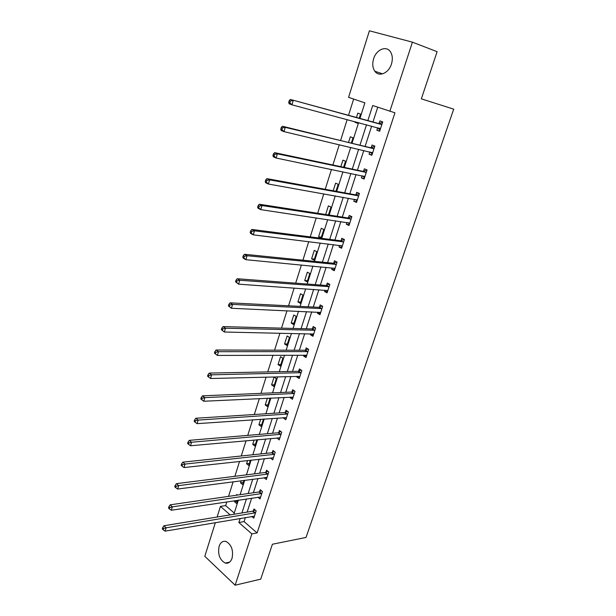 <?xml version="1.0" encoding="UTF-8"?>
<svg xmlns="http://www.w3.org/2000/svg" width="616" height="616" viewBox="0 0 616 616"><rect width="100%" height="100%" fill="white"/><g stroke="black" fill="none" stroke-linecap="round" stroke-linejoin="round"><path stroke-width="0.92" d="M391.46 64.026C388.75 73.204 378.948 77.331 374.851 71.256C372.595 67.922 372.18 63.779 373.604 58.828C376.214 49.665 386.224 45.261 390.375 51.698C392.523 55.055 392.885 59.159 391.46 64.026M232.055 558.273C230.607 562.185 228.328 563.779 225.217 563.055C219.689 559.898 217.656 554.315 219.111 546.3C220.566 542.28 222.907 540.686 226.118 541.51C231.547 544.737 233.526 550.319 232.055 558.273M359.937 118.418L364.888 102.872L348.564 97.343L369.408 30.8L412.42 42.165L437.114 51.682L421.344 98.853L453.707 109.155L306.029 537.445L272.395 544.244L260.722 579.155L235.135 585.2L204.805 556.31L215.354 522.638M217.109 517.024L220.443 506.39L230.153 514.891M226.811 501.901L225.649 505.59L220.443 506.39M353.638 99.061L348.525 115.308M347.178 119.589L340.648 140.333M339.27 144.706L332.879 164.996M331.47 169.462L325.225 189.304M323.793 193.863L317.679 213.267M316.216 217.91L310.241 236.89M308.755 241.618L302.91 260.183M301.393 264.995L295.68 283.152M294.14 288.042L288.55 305.805M286.987 310.764L281.512 328.143M279.926 333.171L274.574 350.173M272.973 355.278L267.737 371.91M266.104 377.084L260.984 393.355M259.336 398.591L254.323 414.506M252.652 419.804L247.748 435.381M246.061 440.74L241.264 455.979M239.562 461.399L234.865 476.307M233.141 481.781L228.551 496.373M225.649 505.59L234.257 513.074M234.835 500.692L234.519 501.686L236.621 503.48L237.637 500.269M237.537 495.064L236.814 494.455L236.575 495.21M241.172 480.734L240.51 482.821L242.635 484.576L243.975 480.365M247.586 460.506L246.569 463.725L248.725 465.442L250.389 460.198M254.092 440.017L252.706 444.382L254.885 446.069L256.895 439.762M260.684 419.25L258.92 424.801L261.13 426.449L263.486 419.057M267.359 398.205L265.211 404.974L267.452 406.583L269.908 398.875L268.861 398.136M273.858 386.455L276.338 378.648L274.058 377.1L271.587 384.892L273.858 386.455M280.342 366.073L282.86 358.166L280.542 356.664L278.039 364.556L280.342 366.073M286.91 345.43L289.458 337.422L287.118 335.959L284.577 343.951L286.91 345.43M293.57 324.517L296.15 316.401L293.77 314.984L291.199 323.077L293.57 324.517M300.308 303.326L302.926 295.103L300.516 293.732L297.913 301.94L300.308 303.326M307.145 281.858L309.794 273.527L307.346 272.203L304.712 280.519L307.145 281.858M314.068 260.106L316.755 251.659L314.268 250.381L311.596 258.812L314.068 260.106M321.082 238.061L323.8 229.499L321.283 228.274L318.58 236.814L321.082 238.061M328.436 214.93L330.946 207.045L328.397 205.867L325.656 214.499M335.966 191.268L338.192 184.284L335.605 183.16L333.194 190.76M343.605 167.267L345.538 161.207L342.912 160.137L340.833 166.682M351.351 142.92L352.983 137.815L350.312 136.806L348.587 142.25M355.109 121.706L354.924 122.284L357.611 123.254L357.873 122.445M359.213 118.226L360.529 114.091L357.827 113.144L356.448 117.471M245.384 517.555L244.075 521.606L257.103 532.932L394.948 112.805L372.695 105.513L367.852 120.582M377.747 107.222L372.98 121.976M371.648 126.134L365.149 146.261M363.779 150.504L357.426 170.201M356.033 174.536L349.819 193.801M348.387 198.229L342.304 217.078M340.848 221.591L334.904 240.04M333.418 244.629L327.596 262.678M326.087 267.352L320.389 285.015M318.857 289.766L313.282 307.053M311.727 311.881L306.267 328.79M304.689 333.687L299.353 350.242M297.751 355.209L292.523 371.41M290.898 376.445L285.786 392.3M284.138 397.405L279.133 412.92M277.47 418.087L272.572 433.271M270.886 438.5L266.089 453.361M264.387 458.643L259.69 473.188M257.965 478.532L253.376 492.769M251.636 498.167L247.139 512.104M251.798 516.47L253.769 518.156L256.164 510.803L253.969 508.955L253.322 510.933M257.904 497.228L260.014 498.968L262.439 491.53L260.214 489.712L259.559 491.714M266.666 477.408L264.095 477.747L266.335 479.541L268.792 472.002L266.536 470.224L265.881 472.256M270.516 457.965L272.742 459.859L275.221 452.221L272.942 450.481L272.272 452.544M277.015 437.945L279.225 439.924L281.743 432.193L279.425 430.492L278.748 432.578M283.591 417.656L283.46 418.064L285.793 419.735L288.35 411.904L286.001 410.241L285.316 412.358M290.259 397.112L290.082 397.651L292.454 399.283L295.033 391.345L292.654 389.728L291.961 391.868M297.02 376.291L296.796 376.969L299.199 378.555L301.817 370.516L299.399 368.945L298.698 371.109M303.865 355.193L303.596 356.017L306.029 357.557L308.678 349.411L306.237 347.886L305.521 350.08M310.795 333.818L310.487 334.788L312.951 336.282L315.638 328.028L313.159 326.542L312.435 328.775M317.825 312.15L317.463 313.275L319.966 314.722L322.692 306.352L320.174 304.92L319.442 307.176M324.955 290.198L324.54 291.468L327.081 292.87L329.837 284.384L327.288 283.006L326.542 285.293M332.178 267.937L331.708 269.369L334.288 270.717L337.083 262.123L334.496 260.791L333.741 263.109M339.501 245.376L338.977 246.97L341.595 248.271L344.429 239.547L341.803 238.269L341.041 240.617M346.923 222.499L346.346 224.263L349.002 225.502L351.875 216.67L349.21 215.438L348.433 217.825M354.446 199.307L353.823 201.24L356.51 202.425L359.428 193.47L356.718 192.3L355.933 194.71M362.077 175.783L361.392 177.893L364.125 179.033L367.082 169.939L364.333 168.83L363.54 171.279M369.816 151.936L369.076 154.223L371.841 155.301L374.844 146.084L372.056 145.03L371.248 147.517M377.67 127.743L376.861 130.222L379.672 131.239L382.713 121.891L379.887 120.898L379.071 123.416M412.42 42.165L389.843 111.319M257.103 532.932L251.875 533.91L235.135 585.2M240.163 518.441L238.854 522.514L251.875 533.91M366.512 124.763L360.014 145.014M358.643 149.288L352.283 169.107M350.881 173.473L344.66 192.862M343.228 197.312L337.145 216.278M335.681 220.821L329.729 239.378M328.243 243.998L322.414 262.154M320.905 266.859L315.207 284.623M313.667 289.405L308.092 306.791M306.537 311.642L301.07 328.659M299.491 333.579L294.148 350.227M292.546 355.224L287.318 371.517M285.693 376.584L280.573 392.523M278.933 397.651L273.92 413.251M272.257 418.449L267.352 433.71M265.665 438.969L260.876 453.907M259.167 459.22L254.477 473.843M252.752 479.217L248.156 493.524M246.415 498.952L241.919 512.959M233.872 514.275L238.369 500.161M240.109 494.694L244.706 480.272M246.431 474.859L251.12 460.113M252.83 454.762L257.627 439.693M259.313 434.395L264.21 419.003M265.881 413.767L270.894 398.036M272.541 392.862L277.654 376.784M279.287 371.679L284.515 355.247M286.124 350.211L291.468 333.418M293.054 328.444L298.514 311.28M300.077 306.383L305.659 288.842M307.199 284.022L312.905 266.097M314.422 261.346L320.251 243.02M321.737 238.361L327.704 219.627M329.167 215.046L335.258 195.896M336.69 191.399L342.927 171.826M344.329 167.421L350.704 147.409M352.075 143.097L358.589 122.638M244.075 521.606L238.854 522.514M237.322 501.262L234.519 501.686M243.312 482.451L240.51 482.821M249.372 463.401L246.569 463.725M255.509 444.121L252.706 444.382M273.365 457.78L270.47 458.104M261.723 424.593L258.92 424.801M279.872 437.945L276.923 438.215M268.014 404.82L265.211 404.974M286.409 417.856L283.46 418.064M274.382 384.8L271.587 384.892M293.031 397.505L290.082 397.651M280.842 364.518L278.039 364.556M299.738 376.892L296.796 376.969M287.372 343.974L284.577 343.951M306.537 356.01L303.596 356.017M293.994 323.169L291.199 323.077M313.421 334.842L310.487 334.788M300.7 302.094L297.913 301.94M320.397 313.398L317.463 313.275M307.5 280.734L304.712 280.519M327.473 291.668L324.54 291.468M314.383 259.097L311.596 258.812M334.634 269.646L331.708 269.369M321.36 237.175L318.58 236.814M341.903 247.316L338.977 246.97M349.264 224.686L346.346 224.263M356.733 201.748L353.823 201.24M364.302 178.486L361.392 177.893M371.972 154.901L369.076 154.223M357.688 123.023L354.924 122.284M379.756 130.985L376.861 130.222M254.924 513.043L252.737 511.188L163.956 525.748L166.104 527.812L255.517 512.789M163.548 528.459L162.686 527.627L162.293 528.959L163.155 529.791L163.548 528.459L166.104 527.812L165.111 531.146L254.416 516.177M252.737 511.188L255.132 509.933M163.956 525.748L162.686 527.627M163.155 529.791L165.111 531.146M261.184 493.778L258.966 491.961L170.155 504.843L172.334 506.868L261.785 493.539M169.762 507.507L168.892 506.698L168.491 508.046L169.362 508.862L169.762 507.507L172.334 506.868L171.333 510.24L260.668 496.966M258.966 491.961L261.43 490.706M170.155 504.843L168.892 506.698M169.362 508.862L171.333 510.24M267.529 474.274L265.28 472.487L176.446 483.645L178.655 485.624L268.129 474.035M176.068 486.263L175.183 485.47L174.775 486.84L175.66 487.633L176.068 486.263L178.655 485.624L177.639 489.05L266.998 477.508M265.28 472.487L267.814 471.232M176.446 483.645L175.183 485.47M175.66 487.633L177.639 489.05M273.958 454.516L271.679 452.768L182.813 462.154L185.062 464.087L274.551 454.285M182.459 464.726L181.558 463.948L181.15 465.334L182.043 466.112L182.459 464.726L185.062 464.087L184.03 467.559L273.412 457.803M271.679 452.768L274.282 451.505M182.813 462.154L181.558 463.948M182.043 466.112L184.03 467.559M280.465 434.496L278.155 432.794L189.281 440.355L191.561 442.25L281.065 434.28M188.943 442.873L188.026 442.119L187.611 443.528L188.519 444.29L188.943 442.873L191.561 442.25L190.513 445.768L279.903 437.845M278.155 432.794L280.842 431.531M189.281 440.355L188.026 442.119M188.519 444.29L190.513 445.768M287.064 414.229L284.715 412.558L195.834 418.256L198.152 420.089L287.657 414.021M195.511 420.72L194.587 419.981L194.163 421.413L195.087 422.153L195.511 420.72L198.152 420.089L197.089 423.662L286.486 417.625M284.715 412.558L287.487 411.296M195.834 418.256L194.587 419.981M195.087 422.153L197.089 423.662M293.74 393.686L291.368 392.069L202.487 395.834L204.835 397.62L294.34 393.485M202.179 398.244L204.835 397.62L203.757 401.247L200.816 398.976L201.755 399.692L202.179 398.244L201.247 397.528L200.816 398.976M293.147 397.143L203.757 401.247L201.755 399.692M291.368 392.069L294.225 390.79M202.487 395.834L201.247 397.528M300.931 372.772L298.521 371.194L300.508 372.88L298.098 371.302L209.232 373.088L211.619 374.828L301.108 372.688M208.947 375.444L211.619 374.828L210.526 378.501L207.561 376.214L208.508 376.915L208.947 375.444L207.992 374.744L207.561 376.214M299.9 376.391L210.526 378.501L208.508 376.915M298.521 371.194L301.055 370.024M209.232 373.088L207.992 374.744M306.552 355.255L217.386 355.424L214.399 353.13L215.369 353.807L215.808 352.314L214.845 351.636L214.399 353.13M307.369 351.79L304.928 350.258L216.07 350.019L218.495 351.697L307.962 351.613M215.808 352.314L218.495 351.697L217.386 355.424L215.369 353.807M304.928 350.258L307.985 348.979M216.07 350.019L214.845 351.636M313.136 333.864L313.629 334.195M314.314 330.422L311.842 328.936L223.015 326.611L225.479 328.236L314.915 330.261M222.776 328.844L225.479 328.236L224.347 332.016L221.344 329.699L222.322 330.353L222.776 328.844L221.791 328.189L221.344 329.699M313.675 334.057L224.347 332.016L222.322 330.353M311.842 328.936L315.015 327.65M223.015 326.611L221.791 328.189M319.912 312.25L320.613 312.743M321.36 308.77L318.849 307.33L230.061 302.849L232.563 304.42L321.952 308.616M229.837 305.02L232.563 304.42L231.416 308.262L228.39 305.929L229.383 306.56L229.837 305.02L228.844 304.396L228.39 305.929M320.705 312.466L231.416 308.262L229.383 306.56M318.849 307.33L322.153 306.044M230.061 302.849L228.844 304.396M326.78 290.321L327.689 290.998M328.497 286.825L325.949 285.439L237.206 278.748L239.747 280.257L329.09 286.679M237.014 280.85L239.747 280.257L238.592 284.153L235.535 281.805L236.552 282.413L237.014 280.85L235.997 280.241L235.535 281.805M327.82 290.583L238.592 284.153L236.552 282.413M325.949 285.439L329.391 284.145M237.206 278.748L235.997 280.241M333.749 268.083L334.858 268.961M335.735 264.58L333.148 263.24L244.467 254.277L247.047 255.725L336.328 264.441M244.29 256.318L247.047 255.725L245.869 259.683L243.297 258.227L242.789 257.319L243.82 257.896L244.29 256.318L243.258 255.732L242.789 257.319M335.042 268.407L245.869 259.683L243.82 257.896M333.148 263.24L336.744 261.946M244.467 254.277L243.258 255.732M340.817 245.538L342.126 246.623M343.066 242.026L340.44 240.74L251.829 229.445L254.454 230.823L343.666 241.903M251.682 231.408L254.454 230.823L253.261 234.842L250.643 233.449L250.158 232.463L251.205 233.017L251.682 231.408L250.635 230.854L250.158 232.463M342.357 245.923L253.261 234.842L251.205 233.017M340.44 240.74L344.205 239.439M251.829 229.445L250.635 230.854M347.986 222.653L349.495 223.978M350.504 219.165L347.84 217.933L259.305 204.235L261.969 205.552L351.097 219.057M259.182 206.129L261.969 205.552L260.76 209.625L258.104 208.3L257.634 207.23L258.697 207.761L259.182 206.129L258.119 205.598L257.634 207.23M349.773 223.123L260.76 209.625L258.697 207.761M347.84 217.933L351.798 216.632M259.305 204.235L258.119 205.598M355.255 199.445L356.964 201.024M358.042 195.988L355.34 194.81L266.897 178.632L269.608 179.887L358.635 195.888M266.797 180.457L269.608 179.887L268.376 184.022L265.673 182.76L265.226 181.612L266.305 182.113L266.797 180.457L265.719 179.957L265.226 181.612M357.295 200.015L268.376 184.022L266.305 182.113M355.34 194.81L359.313 193.57M266.897 178.632L265.719 179.957M362.632 175.899L364.541 177.747M365.681 172.488L362.94 171.364L274.605 152.645L277.362 153.823L366.281 172.395M274.536 154.385L277.362 153.823L276.107 158.027L273.365 156.834L272.934 155.594L274.035 156.071L274.536 154.385L273.435 153.915L272.934 155.594M364.918 176.584L276.107 158.027L274.035 156.071M362.94 171.364L366.92 170.193M274.605 152.645L273.435 153.915M370.124 152.006L372.218 154.146M373.435 148.649L282.436 126.249L285.231 127.358L374.035 148.579M282.39 127.912L285.231 127.358L283.961 131.624L281.173 130.507L280.765 129.175L281.882 129.622L282.39 127.912L281.273 127.474L280.765 129.175M372.649 152.822L283.961 131.624L281.882 129.622M370.655 147.586L374.636 146.493M282.436 126.249L281.273 127.474M377.724 127.758L380.003 130.222M381.296 124.478L290.382 99.446L381.897 124.417M290.367 101.024L293.231 100.477L291.938 104.812L289.104 103.765L288.719 102.348L289.851 102.764L290.367 101.024L289.227 100.608L288.719 102.348M380.495 128.721L291.938 104.812L289.851 102.764M378.478 123.477L382.459 122.453M290.382 99.446L289.227 100.608M255.34 512.889L253.153 511.034M261.608 493.632L259.382 491.814M267.952 474.135L265.704 472.349M274.374 454.377L272.095 452.637M280.888 434.372L278.578 432.671M287.48 414.106L285.139 412.443M294.163 393.57L291.784 391.953M307.784 351.697L305.344 350.165M314.738 330.338L312.258 328.852M321.775 308.693L319.265 307.253M328.913 286.748L326.365 285.362M336.151 264.518L333.564 263.178M343.482 241.972L340.864 240.687M350.92 219.119L348.256 217.887M357.172 199.9L356.741 199.707M358.458 195.95L355.755 194.772M364.795 176.461L364.233 176.23M366.104 172.457L363.363 171.34M372.534 152.691L371.733 152.383M373.85 148.633L371.071 147.571M380.372 128.59L379.04 128.113M381.712 124.471L378.894 123.469L381.704 124.471M374.851 71.256L382.613 73.843M225.217 563.055L229.668 562.108M307.407 351.79L304.966 350.258M314.391 330.422L311.912 328.936M321.475 308.77L318.957 307.33M328.644 286.825L326.095 285.431M335.92 264.572L333.333 263.24M343.289 242.026L340.671 240.74M350.766 219.165L348.102 217.933M358.335 195.98L355.64 194.81M366.02 172.48L363.278 171.364M373.804 148.649L371.025 147.586"/></g></svg>
